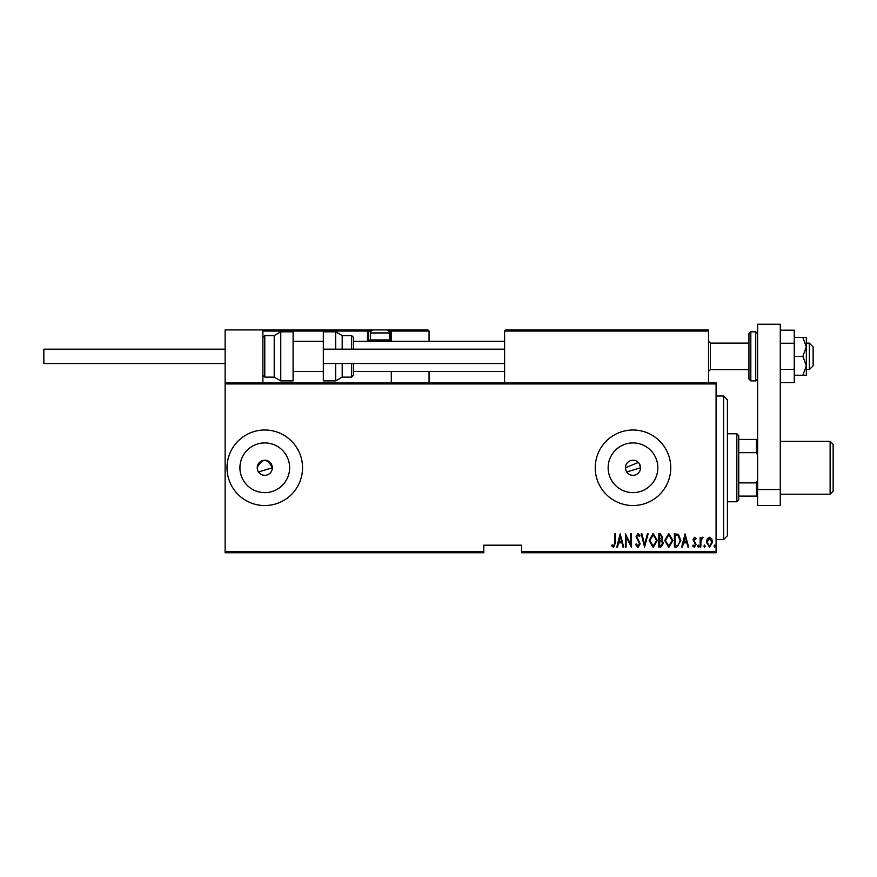 <?xml version="1.0" encoding="UTF-8"?>
<svg xmlns="http://www.w3.org/2000/svg" width="877" height="877" viewBox="0 0 877 877"><rect width="100%" height="100%" fill="white"/><g stroke="black" fill="none" stroke-linecap="round" stroke-linejoin="round"><path stroke-width="1.32" d="M258.496 471.969L272.33 467.77A7.553 7.553 0 0 0 264.777 460.217A7.553 7.553 0 0 0 257.224 467.77A7.553 7.553 0 0 0 264.777 475.323A7.553 7.553 0 0 0 272.33 467.77C267.299 458.024 262.267 458.024 257.224 467.77M626.715 471.969L640.55 467.77A7.553 7.553 0 0 0 632.997 460.217A7.553 7.553 0 0 0 625.444 467.77L626.014 470.664M638.335 462.431L625.444 467.77A7.553 7.553 0 0 0 632.997 475.323A7.553 7.553 0 0 0 640.55 467.77L639.267 463.571M657.838 467.77A24.852 24.852 0 0 0 632.997 442.918A24.852 24.852 0 0 0 608.145 467.77A24.852 24.852 0 0 0 632.997 492.622A24.852 24.852 0 0 0 657.838 467.77M289.629 467.77A24.852 24.852 0 0 0 264.777 442.918A24.852 24.852 0 0 0 239.925 467.77A24.852 24.852 0 0 0 264.777 492.622A24.852 24.852 0 0 0 289.629 467.77M302.543 467.77A37.766 37.766 0 0 0 264.777 430.004A37.766 37.766 0 0 0 227.011 467.77A37.766 37.766 0 0 0 264.777 505.536A37.766 37.766 0 0 0 302.543 467.77M670.762 467.77A37.766 37.766 0 0 0 632.997 430.004A37.766 37.766 0 0 0 595.231 467.77A37.766 37.766 0 0 0 632.997 505.536A37.766 37.766 0 0 0 670.762 467.77M716.081 551.611L716.081 552.74L521.585 552.74L521.585 551.611L716.081 551.611L716.081 383.929L225.126 383.929L225.126 382.8L716.081 382.8L716.081 383.929M225.126 551.611L483.819 551.611L483.819 552.74L225.126 552.74L225.126 383.929M707.224 538.851L709.471 537.25L711.707 538.84L712.519 542.271L709.471 547.248L706.413 542.271L707.224 538.851M700.153 547.073L700.153 537.415L700.822 537.415L700.822 538.84L702.356 537.25L703.025 537.579L700.964 540.517L700.822 547.073L700.153 547.073M694.54 537.25L696.086 538.621L695.604 539.454L694.518 538.434L693.707 539.739L696.086 544.453L694.365 547.248L692.687 545.933L693.159 545.045L694.343 546.064L695.406 544.507L693.027 539.783L694.54 537.25M676.825 547.073L674.391 547.073L674.391 533.863L678.469 534.334L680.826 540.638L676.825 547.073M658.802 547.073L658.802 533.863L660.282 533.863L662.694 537.13L661.828 539.947L663.374 543.323L660.896 547.073L658.802 547.073M644.562 547.073L641.175 533.863L641.909 533.863L644.65 544.529L647.379 533.863L648.125 533.863L644.562 547.073M626.09 547.073L625.411 547.073L625.411 533.863L630.673 544.277L630.673 533.863L631.341 533.863L631.341 547.073L626.09 536.68L626.09 547.073M614.744 542.655L614.744 533.863L615.413 533.863L615.413 542.786L613.582 547.412L611.686 545.889L612.102 544.869L613.637 546.064L614.744 542.655M521.585 551.611L521.585 545.187L483.819 545.187L483.819 551.611M620.16 533.863L623.722 547.073L622.977 547.073L621.892 542.841L618.592 542.841L617.507 547.073L616.772 547.073L620.16 533.863M637.941 547.412L635.584 544.529L636.242 543.861L637.952 546.064L639.476 543.817L636.088 536.603L637.963 533.523L639.991 535.759L639.355 536.571L637.875 534.871L636.768 536.549L640.155 543.839L637.941 547.412M649.144 540.528L653.157 533.523L657.279 540.462L653.222 547.412L649.144 540.528M664.733 540.528L668.745 533.523L672.867 540.462L668.811 547.412L664.733 540.528M685.069 533.863L688.62 547.073L687.886 547.073L686.801 542.841L683.501 542.841L682.416 547.073L681.681 547.073L685.069 533.863M697.61 546.141L698.278 545.045L698.958 546.141L698.278 547.248L697.61 546.141M703.88 546.141L704.549 545.045L705.229 546.141L704.549 547.248L703.88 546.141M714.042 546.141L714.722 545.045L715.402 546.141L714.722 547.248L714.042 546.141M621.552 541.482L620.247 536.406L618.943 541.482L621.552 541.482M656.599 540.462L653.19 534.871L649.813 540.517L653.19 546.064L656.599 540.462M660.403 535.211L659.482 535.211L659.482 539.454L662.014 537.163L660.403 535.211M659.932 540.802L659.482 545.724L660.48 545.724L662.694 543.323L661.357 540.966L659.932 540.802M672.188 540.462L668.778 534.871L665.413 540.517L668.778 546.064L672.188 540.462M675.071 535.211L675.071 545.724L678.25 545.384L680.146 540.627L678.064 535.584L675.071 535.211M686.45 541.482L685.145 536.406L683.852 541.482L686.45 541.482M711.839 542.282L709.471 538.434L707.092 542.282L709.471 546.064L711.839 542.282M723.635 396.009L727.406 399.791L727.406 535.748L723.635 539.519L723.635 396.009L716.081 396.009M736.844 433.775L738.741 435.672L738.741 499.868L736.844 501.754L736.844 433.775L727.406 433.775M738.741 439.443L757.618 439.443M738.741 482.876L756.489 482.876L757.618 480.289M757.618 455.251L756.489 452.664L756.489 439.443M738.741 452.664L756.489 452.664M757.618 496.097L756.489 496.097L756.489 482.876M738.741 496.097L756.489 496.097M505.722 329.927L504.593 331.057L505.722 329.927L707.388 329.927L708.528 331.057L708.528 329.927L670.762 329.927M225.126 382.8L225.126 329.927L262.892 329.927L262.892 382.8M809.361 343.137L813.132 346.919L813.132 365.797L809.361 369.579L809.361 343.137L806.336 343.137M748.936 343.137L710.414 343.137L710.414 369.579L708.528 371.464M262.892 329.927L386.384 329.927A3.026 3.026 0 0 1 389.41 332.942L370.522 332.942A3.026 3.026 0 0 1 373.547 329.927M385.628 329.927L427.921 329.927L429.061 331.057L429.061 341.252M429.061 371.464L429.061 382.8M390.243 329.927L427.921 329.927L429.061 331.057L391.295 331.057L391.295 341.252L391.295 340.123L390.155 340.123L390.155 331.057L388.741 331.057M391.295 371.464L391.295 382.8M374.304 329.927L281.769 329.927M371.19 331.057L368.636 331.057L368.636 340.123L370.675 340.123M369.765 341.252L390.155 341.252L369.765 341.252A1.129 1.129 0 0 1 368.636 340.123A1.129 1.129 0 0 0 369.765 341.252A1.129 1.129 0 0 1 368.636 340.123L367.496 340.123A2.269 2.269 0 0 0 367.803 341.252M391.295 331.057A1.129 1.129 0 0 0 390.155 329.927L390.155 331.057L391.295 330.98M264.021 329.927L262.892 331.057L264.021 329.927M367.496 329.927A1.129 1.129 0 0 1 368.636 331.057A1.129 1.129 0 0 0 367.496 329.927L367.496 331.057L262.892 331.057M707.388 329.927L708.528 331.057L504.593 331.057L504.593 382.8M708.528 331.057L708.528 382.8M388.116 341.252L389.41 339.969L389.41 332.942M371.804 341.252L370.522 339.969L389.41 339.969M370.522 339.969L370.522 332.942M262.892 337.481L264.777 335.584L264.777 377.132L274.216 377.132L274.216 335.584L280.761 331.813L280.761 380.903L293.104 380.903L293.104 331.813L280.761 331.813M335.661 349.189L335.661 331.813L342.194 335.584L342.194 349.189M351.644 349.189L351.644 335.584L353.53 337.481L353.53 349.189M335.661 331.813L323.317 331.813L323.317 349.189L504.593 349.189M504.593 363.538L323.317 363.538L323.317 380.903L335.661 380.903L335.661 363.538M342.194 363.538L342.194 377.132L351.644 377.132L351.644 363.538M353.53 363.538L353.53 375.246L351.644 377.132M225.126 363.538L43.85 363.538L43.85 349.189L225.126 349.189M323.317 363.538L323.317 349.189M750.822 380.903L748.936 379.017L748.936 333.698L750.822 331.813L750.822 380.903L755.733 380.903L755.733 331.813L757.618 333.698M802.861 375.246L806.336 375.246L806.336 365.797L802.861 356.358L806.336 346.919L806.336 337.481L802.861 337.481L806.336 346.919L806.336 365.797L802.861 375.246L794.255 375.246M802.861 337.481L794.255 337.481M802.861 356.358L794.255 356.358M780.278 343.28L794.255 343.28L794.255 330.19L780.278 330.19M794.255 343.28L794.255 369.447L780.278 369.447M794.255 369.447L794.255 382.525L780.278 382.525M757.618 489.519L757.618 324.26L780.278 324.26L780.278 505.536L757.618 505.536L757.618 489.519L780.278 489.519M833.15 444.354L833.15 491.186L830.124 494.2L830.124 441.328L833.15 444.354M367.496 340.123L367.496 331.057L368.636 331.057M389.256 340.123L390.155 340.123L390.155 341.252M723.635 539.519L716.081 539.519M736.844 501.754L727.406 501.754M809.361 369.579L806.336 369.579M748.936 369.579L710.414 369.579M293.104 371.464L323.317 371.464M353.53 371.464L504.593 371.464M293.104 341.252L323.317 341.252M353.53 341.252L504.593 341.252M710.414 343.137L708.528 341.252M264.777 335.584L274.216 335.584M264.777 377.132L262.892 375.246M280.761 380.903L274.216 377.132M351.644 335.584L342.194 335.584M335.661 380.903L342.194 377.132M750.822 331.813L755.733 331.813M755.733 380.903L757.618 379.017M780.278 441.328L830.124 441.328M780.278 494.2L830.124 494.2"/></g></svg>
